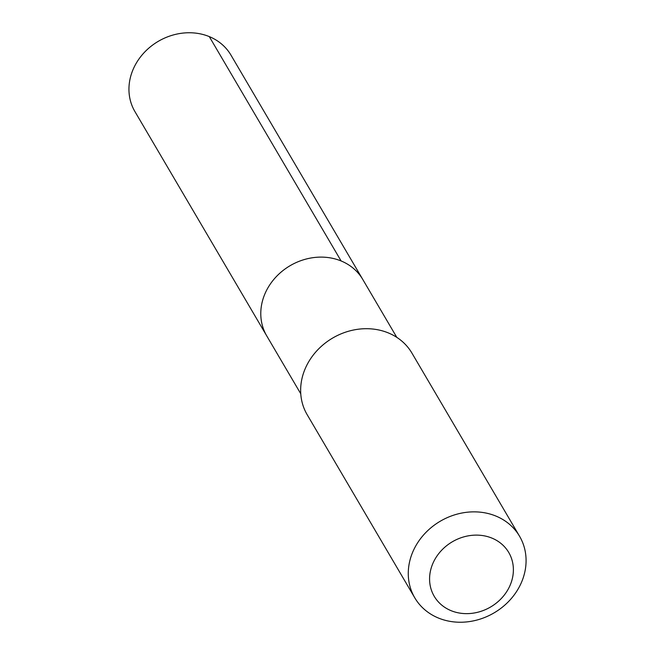 <?xml version="1.0" encoding="UTF-8"?>
<svg xmlns="http://www.w3.org/2000/svg" width="655" height="655" viewBox="0 0 655 655"><rect width="100%" height="100%" fill="white"/><g stroke="black" fill="none" stroke-linecap="round" stroke-linejoin="round"><path stroke-width="0.98" d="M300.76 393.778L266.757 335.917A55.691 48.707 -30.4 0 1 272.881 280.577A55.691 48.707 -30.4 0 1 362.788 279.48L230.969 55.126A55.7 48.716 149.6 0 0 141.046 56.224A55.7 48.716 149.6 0 0 134.922 111.571L266.757 335.917A55.691 48.707 -30.4 0 1 272.881 280.577A55.691 48.707 -30.4 0 1 362.788 279.48L396.791 337.35M519.562 536.265L411.938 353.11A60.768 53.145 149.6 0 0 332.625 338.07A60.768 53.145 149.6 0 0 307.162 414.68L414.787 597.835A60.768 53.145 149.6 0 0 512.881 596.639A60.768 53.145 149.6 0 0 519.562 536.265A60.768 53.145 149.6 0 0 440.25 521.233A60.768 53.145 149.6 0 0 414.787 597.835M503.998 595.428A43.222 37.802 149.6 0 0 478.117 535.151A43.222 37.802 149.6 0 0 432.341 592.57A43.222 37.802 149.6 0 0 503.998 595.428M341.108 260.952L209.281 36.598"/></g></svg>
